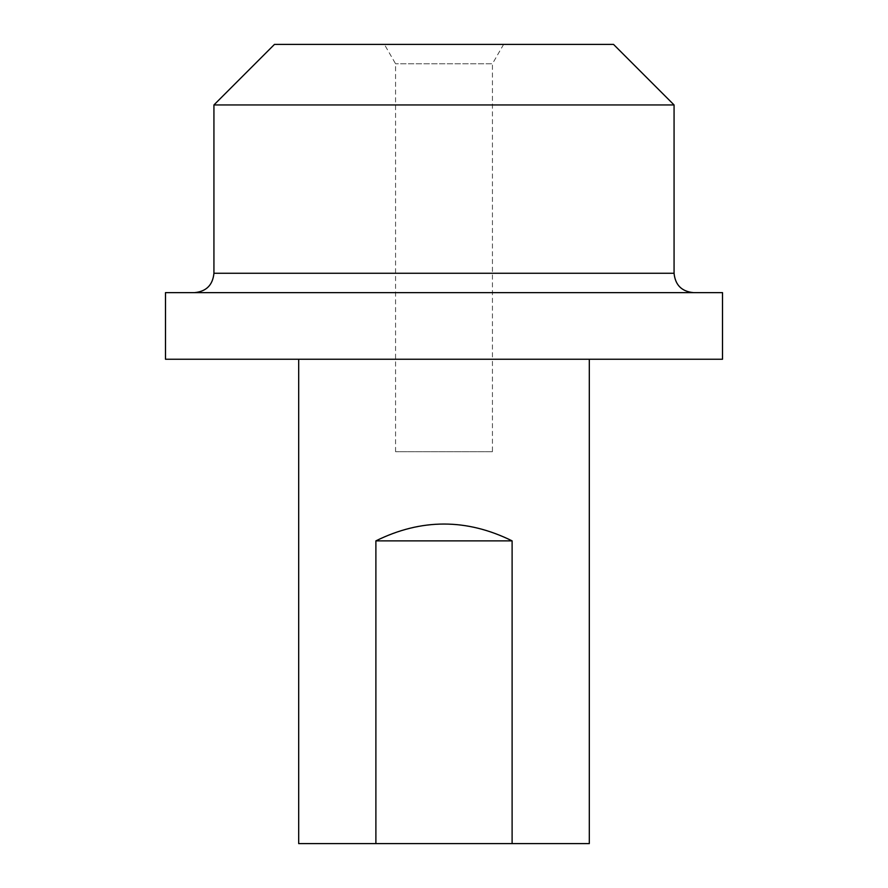 <?xml version="1.0" encoding="UTF-8"?>
<svg xmlns="http://www.w3.org/2000/svg" width="888" height="888" viewBox="0 0 888 888"><rect width="100%" height="100%" fill="white"/><g stroke="black" fill="none" stroke-linecap="round" stroke-linejoin="round"><path stroke-width="0.67" stroke-dasharray="4.44 3.33" d="M375.89 359.24L589.31 359.24L375.89 359.24M589.31 843.6L298.69 843.6M492.44 451.703L395.56 451.703L492.44 451.703L492.44 359.24L395.56 359.24L492.44 359.24L395.56 359.24L492.44 359.24L492.44 63.77L395.56 63.77L492.44 63.77L503.618 44.4L384.382 44.4L613.53 44.4M165.49 359.24L722.51 359.24M444 292.64L693.45 292.64L444 292.64M722.51 292.64L165.49 292.64M213.93 104.951L674.07 104.951M274.47 44.4L503.618 44.4M674.07 273.26L213.93 273.26M395.56 451.703L395.56 63.77L384.382 44.4"/><path stroke-width="1.33" d="M512.11 540.87L512.11 843.6L375.89 843.6L375.89 540.87L512.11 540.87C466.7 518.437 421.301 518.437 375.89 540.87M512.11 843.6L589.31 843.6L589.31 359.24M298.69 359.24L298.69 843.6L375.89 843.6M722.51 359.24L165.49 359.24L165.49 292.64L722.51 292.64L722.51 359.24M674.07 273.26L674.07 104.951L213.93 104.951L213.93 273.26L674.07 273.26C675.224 285.026 681.684 291.486 693.45 292.64M674.07 104.951L613.53 44.4L274.47 44.4L213.93 104.951M213.93 273.26C212.776 285.026 206.316 291.486 194.55 292.64"/></g></svg>

